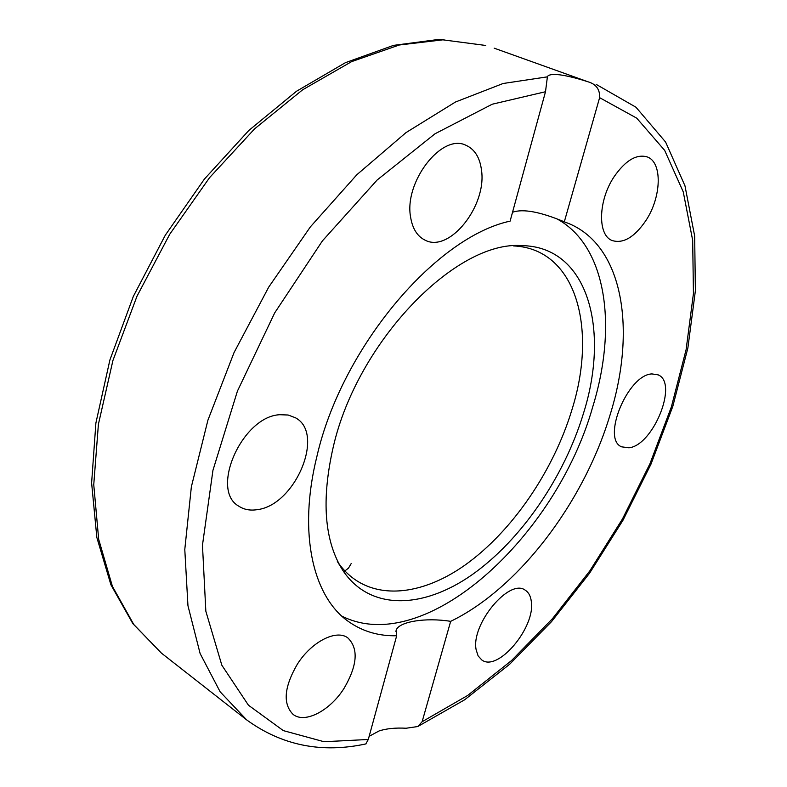 <?xml version="1.0" encoding="UTF-8"?>
<svg xmlns="http://www.w3.org/2000/svg" width="787" height="787" viewBox="0 0 787 787"><rect width="100%" height="100%" fill="white"/><g stroke="black" fill="none" stroke-linecap="round" stroke-linejoin="round"><path stroke-width="1.18" d="M333.304 446.75C357.465 341.165 456.499 240.124 521.85 245.642C587.574 246.38 610.171 328.671 583.521 413.214C564.21 477.04 521.191 540.059 472.151 574.687C423.288 609 370.195 611.106 343.053 570.752C324.333 541.476 321.086 500.138 333.304 446.75M513.537 245.918C575.995 248.702 597.5 327.756 572.169 409.004C553.674 470.636 512.298 531.461 464.891 565.174C417.641 598.573 366.093 601.307 338.833 563.59M557.58 219.219C606.964 246.734 617.372 326.92 592.788 406.663C556.409 536.4 425.236 658.05 341.883 616.132M257.319 509.642C250.286 510.773 244.167 509.661 238.973 506.287C209.47 490.321 242.18 416.323 279.788 414.719L288.15 415.015L295.41 417.759C325.474 433.352 295.282 505.293 257.319 509.642M410.657 217.438C403.682 182.171 441.881 132.895 465.983 145.3C474.699 149.245 479.863 157.518 481.496 170.13C486.986 205.958 449.367 253.227 425.059 240.153C417.376 236.385 412.575 228.82 410.657 217.438M344.096 688.281C330.127 710.631 304.835 724.001 293.049 714.36C282.651 703.765 284.107 687.012 297.407 664.09C311.662 641.543 336.472 629.079 347.834 637.893C358.695 648.527 357.446 665.33 344.096 688.281M531.304 601.445C535.672 627.19 497.827 672.442 481.772 659.949L478.112 655.896L476.145 649.777C470.754 624.337 509.533 577.815 525.263 590.211C528.638 592.355 530.654 596.103 531.304 601.445M651.951 373.923L658.119 374.858C678.591 382.787 653.249 445.452 628.941 447.803L621.641 446.839C601.258 439.057 627.81 374.592 651.951 373.923M614.185 176.603C625.458 160.479 636.408 153.898 647.042 156.869C662.733 161.974 661.552 197.33 645.724 220.813C634.401 237.261 623.245 243.842 612.266 240.566C597.392 235.461 598.022 200.528 614.185 176.603M365.847 743.931L368.286 739.485L396.678 635.748C379.245 636.171 363.663 631.764 349.92 622.517C313.295 598.415 297.506 533.832 317.023 455.929C341.883 347.52 435.713 237.035 510.104 221.137L545.499 91.735L547.437 76.536C548.706 74.588 552.838 74.017 559.803 74.834C567.25 75.827 576.635 78.149 587.968 81.779C596.133 84.13 600.009 89.433 599.615 97.667L564.309 221.826L569.247 223.724C624.032 246.921 636.309 331.278 609.935 415.359C583.708 502.322 518.859 588.322 450.666 621.346L422.117 721.728L417.769 726.539L406.122 728.241C395.487 727.65 386.476 728.555 379.078 730.946L369.162 736.307M564.309 221.826C540.167 211.752 522.902 208.565 512.524 212.264M485.756 45.469L439.264 39.36L393.53 45.38L345.385 62.694L296.502 91.253L248.83 130.455L204.413 179.062L165.3 235.195L133.328 296.424L109.895 359.984L95.886 423.042L91.617 482.962L96.84 537.472L110.918 584.8L132.865 623.658L161.453 653.141L133.78 624.514L112.403 586.354L98.68 539.321L93.751 484.684L98.405 424.291L112.915 360.525L136.997 296.207L169.707 234.29L209.549 177.665L254.604 128.842L302.69 89.757L351.602 61.632L399.304 44.997L444.016 39.704M494.167 48.164L587.968 81.779M351.238 563.492L348.493 568.125L343.752 571.795M396.678 635.748L396.264 629.984C399.196 621.71 425.393 617.264 450.666 621.346M547.29 76.86L503.1 83.501L455.427 102.035L405.994 132.619L356.895 174.675L310.393 226.853L268.76 287.048L234.064 352.527L207.916 420.189L191.359 486.838L184.788 549.503L187.955 605.705L200.114 653.535L220.134 691.793L246.646 719.879C281.913 745.496 321.706 753.503 366.024 743.892M368.286 739.485L324.028 741.718L283.33 730.621L248.456 705.221L221.836 665.212L205.84 611.233L202.466 545.194L212.943 470.341L237.418 391.129L274.722 312.842L322.434 240.861L377.16 179.987L435.024 133.77L492.239 104.209L545.499 91.735M599.615 97.667L636.722 118.148L664.661 150.366L683.254 191.89L692.678 240.34L693.436 293.561L686.107 349.635L671.39 406.849L649.964 463.71L622.537 518.83L589.817 570.89L552.543 618.582L511.52 660.568L467.675 695.452L422.117 721.728M521.85 245.642L516.272 245.741M161.453 653.141L246.646 719.879M547.427 76.536L547.172 77.5M395.881 631.381L396.255 630.003M337.338 561.406L343.053 570.752M417.769 726.539L464.655 699.781L509.573 664.326L551.5 621.661L589.552 573.221L622.94 520.325L650.928 464.291L672.796 406.426L687.858 348.09L695.383 290.767L694.665 236.08L684.975 185.821L665.605 142.054L635.965 107.219L596.143 84.366"/></g></svg>
